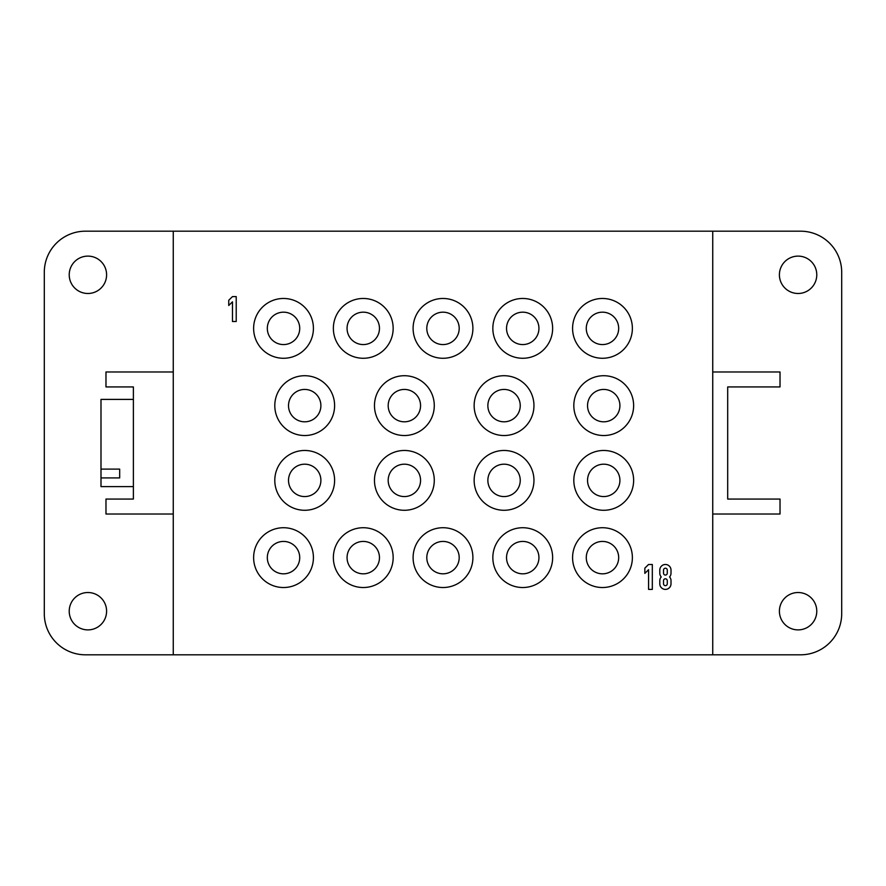 <?xml version="1.0" encoding="UTF-8"?>
<svg xmlns="http://www.w3.org/2000/svg" width="886" height="886" viewBox="0 0 886 886"><rect width="100%" height="100%" fill="white"/><g stroke="black" fill="none" stroke-linecap="round" stroke-linejoin="round"><path stroke-width="1.33" d="M712.743 514.013L780.023 514.013L780.023 499.062L727.694 499.062L727.694 386.927L780.023 386.927L780.023 371.976L712.743 371.976M798.087 293.487A18.695 18.695 0 0 0 814.278 265.457A18.695 18.695 0 0 0 781.906 265.457A18.695 18.695 0 0 0 798.087 293.487M798.087 629.891A18.695 18.695 0 0 0 814.278 601.86A18.695 18.695 0 0 0 781.906 601.86A18.695 18.695 0 0 0 798.087 629.891M87.913 629.891A18.695 18.695 0 0 0 104.094 601.86A18.695 18.695 0 0 0 71.722 601.86A18.695 18.695 0 0 0 87.913 629.891M87.913 293.487A18.695 18.695 0 0 0 104.094 265.457A18.695 18.695 0 0 0 71.722 265.457A18.695 18.695 0 0 0 87.913 293.487M85.421 231.191A41.121 41.121 0 0 0 44.3 272.312L44.3 613.699A41.121 41.121 0 0 0 85.421 654.809L173.257 654.809L173.257 231.191L800.579 231.191A41.121 41.121 0 0 1 841.7 272.312L841.7 613.699A41.121 41.121 0 0 1 800.579 654.809L173.257 654.809M133.387 399.398L100.993 399.398L100.993 469.115L119.676 469.115L119.676 477.919L119.676 469.115M119.676 477.919L100.993 477.919L100.993 486.613L133.387 486.613M100.993 477.919L100.993 469.115M173.257 371.976L105.977 371.976L105.977 386.927L133.387 386.927L133.387 499.062L105.977 499.062L105.977 514.013L173.257 514.013M663.536 580.673L663.536 583.785A1.872 1.872 0 0 0 665.397 585.657A1.872 1.872 0 0 0 667.269 583.785L667.269 580.673A1.872 1.872 0 0 0 665.397 578.802A1.872 1.872 0 0 0 663.525 580.673M663.536 570.086L663.536 573.198A1.872 1.872 0 0 0 665.397 575.069A1.872 1.872 0 0 0 667.269 573.198L667.269 570.086A1.872 1.872 0 0 0 665.397 568.214A1.872 1.872 0 0 0 663.536 570.086M671.001 583.785A5.604 5.604 0 0 1 665.397 589.4A5.604 5.604 0 0 1 659.793 583.785L659.793 580.673A5.604 5.604 0 0 1 661.222 576.941A5.604 5.604 0 0 1 659.793 573.198L659.793 570.086A5.604 5.604 0 0 1 665.397 564.482A5.604 5.604 0 0 1 671.012 570.086L671.012 573.198M671.001 573.198A5.604 5.604 0 0 1 669.583 576.941A5.604 5.604 0 0 1 671.012 580.673L671.012 583.785M232.475 301.838L228.743 305.493L228.743 300.265L232.475 296.6L236.219 296.6L236.219 321.518L232.475 321.518L232.475 301.838M304.706 510.281A29.902 29.902 0 0 1 278.802 465.427A29.902 29.902 0 0 1 330.6 465.427A29.902 29.902 0 0 1 304.706 510.281M304.706 496.57A16.203 16.203 0 0 1 290.674 472.282A16.203 16.203 0 0 1 318.727 472.282A16.203 16.203 0 0 1 304.706 496.57M304.706 375.719A29.902 29.902 180 0 1 330.6 420.573A29.902 29.902 180 0 1 278.802 420.573A29.902 29.902 180 0 1 304.706 375.719M304.706 389.43A16.203 16.203 0 0 0 290.674 413.718A16.203 16.203 0 0 0 318.727 413.718A16.203 16.203 0 0 0 304.706 389.43M404.381 510.281A29.902 29.902 0 0 1 378.477 465.427A29.902 29.902 0 0 1 430.275 465.427A29.902 29.902 0 0 1 404.381 510.281M404.381 496.57A16.203 16.203 0 0 1 390.349 472.282A16.203 16.203 0 0 1 418.402 472.282A16.203 16.203 0 0 1 404.381 496.57M404.381 375.719A29.902 29.902 180 0 1 430.275 420.573A29.902 29.902 180 0 1 378.477 420.573A29.902 29.902 180 0 1 404.381 375.719M404.381 389.43A16.203 16.203 0 0 0 390.349 413.718A16.203 16.203 0 0 0 418.402 413.718A16.203 16.203 0 0 0 404.381 389.43M504.056 510.281A29.902 29.902 0 0 1 478.152 465.427A29.902 29.902 0 0 1 529.95 465.427A29.902 29.902 0 0 1 504.056 510.281M504.056 496.57A16.203 16.203 0 0 1 490.024 472.282A16.203 16.203 0 0 1 518.077 472.282A16.203 16.203 0 0 1 504.056 496.57M504.056 375.719A29.902 29.902 0 0 1 529.95 420.573A29.902 29.902 0 0 1 478.152 420.573A29.902 29.902 0 0 1 504.056 375.719M504.056 389.43A16.203 16.203 0 0 0 490.024 413.718A16.203 16.203 0 0 0 518.077 413.718A16.203 16.203 0 0 0 504.056 389.43M603.731 510.281A29.902 29.902 0 0 1 577.827 465.427A29.902 29.902 0 0 1 629.625 465.427A29.902 29.902 0 0 1 603.731 510.281M603.731 496.57A16.203 16.203 0 0 1 589.699 472.282A16.203 16.203 0 0 1 617.752 472.282A16.203 16.203 0 0 1 603.731 496.57M603.731 375.719A29.902 29.902 180 0 1 629.625 420.573A29.902 29.902 180 0 1 577.827 420.573A29.902 29.902 180 0 1 603.731 375.719M603.731 389.43A16.203 16.203 0 0 0 589.699 413.718A16.203 16.203 0 0 0 617.752 413.718A16.203 16.203 0 0 0 603.731 389.43M455.581 301.251A29.902 29.902 0 0 0 413.219 331.043A29.902 29.902 0 0 0 460.199 352.838A29.902 29.902 0 0 0 455.581 301.251A29.902 29.902 24.9 0 1 460.199 352.838A29.902 29.902 24.9 0 1 413.219 331.043A29.902 29.902 24.9 0 1 455.581 301.251M454.728 317.21A16.192 16.192 0 0 1 446.799 344.122A16.192 16.192 0 0 1 427.462 323.8A16.192 16.192 0 0 1 454.728 317.21M455.581 584.749A29.902 29.902 0 0 1 413.219 554.957A29.902 29.902 0 0 1 460.199 533.162A29.902 29.902 0 0 1 455.581 584.749A29.902 29.902 155.1 0 1 413.219 554.957A29.902 29.902 155.1 0 1 460.199 533.162A29.902 29.902 155.1 0 1 455.581 584.749M454.728 568.79A16.203 16.203 0 0 1 427.462 562.2A16.203 16.203 0 0 1 446.799 541.878A16.203 16.203 0 0 1 454.728 568.79M492.837 557.626A29.902 29.902 0 0 1 537.691 531.733A29.902 29.902 0 0 1 537.691 583.52A29.902 29.902 0 0 1 492.837 557.626M506.537 557.626A16.203 16.203 0 0 0 530.836 571.658A16.203 16.203 0 0 0 530.836 543.594A16.203 16.203 0 0 0 506.537 557.626M492.837 328.374A29.902 29.902 0 0 1 537.691 302.48A29.902 29.902 0 0 1 537.691 354.267A29.902 29.902 0 0 1 492.837 328.374M506.537 328.374A16.203 16.203 0 0 1 530.836 314.342A16.203 16.203 0 0 1 530.836 342.406A16.203 16.203 0 0 1 506.537 328.374M572.577 557.626A29.902 29.902 -90.1 0 1 617.431 531.733A29.902 29.902 -90.1 0 1 617.431 583.52A29.902 29.902 -90.1 0 1 572.577 557.626M586.277 557.626A16.203 16.203 0 0 0 610.576 571.658A16.203 16.203 0 0 0 610.576 543.594A16.203 16.203 0 0 0 586.277 557.626M393.162 557.626A29.902 29.902 0 0 1 348.309 583.52A29.902 29.902 0 0 1 348.309 531.733A29.902 29.902 0 0 1 393.162 557.626M379.463 557.626A16.203 16.203 0 0 1 355.164 571.658A16.203 16.203 0 0 1 355.164 543.594A16.203 16.203 0 0 1 379.463 557.626M393.162 328.374A29.902 29.902 0 0 1 348.309 354.267A29.902 29.902 0 0 1 348.309 302.48A29.902 29.902 0 0 1 393.162 328.374M379.463 328.374A16.203 16.203 0 0 0 355.164 314.342A16.203 16.203 0 0 0 355.164 342.406A16.203 16.203 0 0 0 379.463 328.374M313.422 557.626A29.902 29.902 89.9 0 1 268.569 583.52A29.902 29.902 89.9 0 1 268.569 531.733A29.902 29.902 89.9 0 1 313.422 557.626M299.723 557.626A16.203 16.203 0 0 1 275.424 571.658A16.203 16.203 0 0 1 275.424 543.594A16.203 16.203 0 0 1 299.723 557.626M313.422 328.374A29.902 29.902 89.9 0 1 268.569 354.267A29.902 29.902 89.9 0 1 268.569 302.48A29.902 29.902 89.9 0 1 313.422 328.374M299.723 328.374A16.203 16.203 0 0 0 275.424 314.342A16.203 16.203 0 0 0 275.424 342.406A16.203 16.203 0 0 0 299.723 328.374M586.277 328.374A16.203 16.203 0 0 1 610.576 314.342A16.203 16.203 0 0 1 610.576 342.406A16.203 16.203 0 0 1 586.277 328.374M572.577 328.374A29.902 29.902 -90.1 0 1 617.431 302.48A29.902 29.902 -90.1 0 1 617.431 354.267A29.902 29.902 -90.1 0 1 572.577 328.374M648.585 564.482L652.317 564.482L652.317 589.4L648.574 589.4L648.574 569.709L644.842 573.375L644.842 568.136L648.574 564.482M712.743 654.809L712.743 231.191M85.41 231.191L173.257 231.191"/></g></svg>
